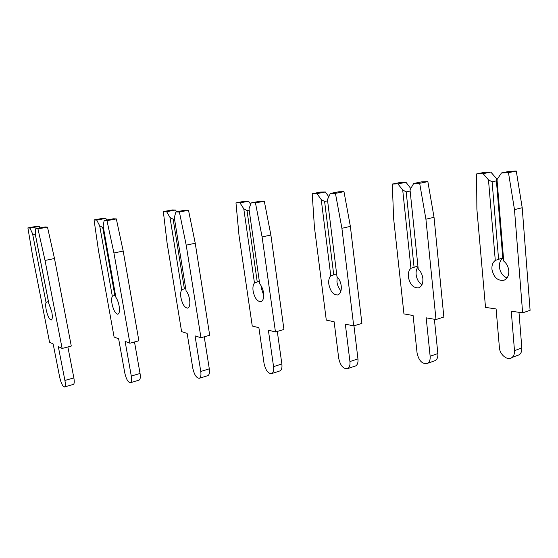 <?xml version="1.0" encoding="UTF-8"?>
<svg xmlns="http://www.w3.org/2000/svg" width="558" height="558" viewBox="0 0 558 558"><rect width="100%" height="100%" fill="white"/><g stroke="black" fill="none" stroke-linecap="round" stroke-linejoin="round"><path stroke-width="0.84" d="M46.209 309.823C47.618 315.947 49.257 319.357 51.127 320.055C52.431 319.622 52.654 316.937 51.81 311.992L48.839 303.51L35.259 234.018L35.768 228.689L37.958 228.913L45.031 260.453L62.133 348.464L58.297 346.546L64.909 380.451C65.586 384.274 65.446 386.443 64.491 386.952C62.705 386.485 61.115 383.276 59.699 377.313L53.163 343.986L49.557 342.187L32.943 257.887L27.9 227.894L29.965 228.103L32.559 233.69L46.049 302.499C45.526 303.991 45.575 306.433 46.209 309.823M46.049 302.499L48.427 301.425M27.9 227.894L37.142 226.213L39.269 226.409L39.981 227.915M39.269 226.409L29.965 228.103M35.524 235.371L32.559 233.69M35.503 235.378L48.407 301.425M62.133 348.464L71.285 346.051L54.489 258.514L47.5 227.155L45.24 226.953L35.768 228.689M67.888 346.943L73.858 377.912C74.514 381.714 74.353 383.876 73.363 384.392L64.491 386.952M47.5 227.155L37.958 228.913M54.489 258.514L45.031 260.453M112.025 303.824C113.441 310.157 115.339 313.631 117.724 314.231C119.391 313.694 119.858 310.925 119.112 305.924C118.429 302.352 117.347 299.458 115.862 297.261L103.139 226.018L104.158 220.508L106.983 220.661L113.937 252.99L129.916 343.219L125.097 341.336L131.283 376.057C131.876 379.872 131.569 382.09 130.363 382.718C128.082 382.411 126.213 379.147 124.769 372.925L118.631 338.804L114.104 337.032L98.494 250.695L94.058 219.936L96.715 220.089L99.673 225.767L112.325 296.291C111.544 297.839 111.447 300.35 112.025 303.824M112.325 296.291L115.464 295.036M94.058 219.936L103.125 218.262L105.832 218.401L106.697 220.033M105.832 218.401L96.715 220.089M103.376 227.364L102.714 227.49L99.673 225.767M102.714 227.49L114.815 295.189M129.916 343.219L138.879 340.785L123.192 251.058L116.322 218.917L113.441 218.778L104.158 220.508M134.499 341.977L140.044 373.483C140.623 377.278 140.295 379.496 139.054 380.131L130.363 382.718M116.322 218.917L106.983 220.661M123.192 251.058L113.937 252.99M180.918 297.547C182.34 304.124 184.538 307.653 187.495 308.128C189.553 307.465 190.257 304.612 189.622 299.562C188.974 295.9 187.788 292.95 186.065 290.711L174.298 217.634L175.889 211.921L179.39 212.012L186.212 245.164L200.95 337.729L195.042 335.874L200.761 371.454C201.271 375.234 200.803 377.508 199.352 378.268C196.5 378.171 194.324 374.857 192.817 368.336L187.139 333.384L181.601 331.647L167.107 243.176L163.341 211.608L166.633 211.691L169.995 217.467L181.72 289.79C180.659 291.402 180.394 293.989 180.918 297.547M181.72 289.79L185.681 288.326M163.341 211.608L172.199 209.941L175.54 210.01L176.593 211.789M175.54 210.01L166.633 211.691M174.508 218.959L173.14 219.224L169.995 217.467M173.14 219.224L184.349 288.653M200.95 337.729L209.689 335.267L195.237 243.232L188.506 210.282L184.942 210.206L175.889 211.921M204.228 336.809L209.306 368.845C209.801 372.611 209.313 374.878 207.834 375.646L207.681 375.694M188.506 210.282L179.39 212.012M195.237 243.232L186.212 245.164M253.102 290.962C254.546 297.832 257.078 301.418 260.691 301.718C263.132 300.908 264.094 297.972 263.571 292.894C262.964 289.135 261.674 286.121 259.693 283.848L248.98 208.831L251.191 202.91L255.452 202.924L262.107 236.948L275.464 331.968L268.37 330.148L273.56 366.627C273.985 370.345 273.364 372.66 271.697 373.581C268.189 373.769 265.65 370.414 264.067 363.53L258.891 327.713L252.251 326.005L238.998 235.295L235.971 202.868L239.968 202.882L243.769 208.755L254.455 282.976C253.088 284.657 252.635 287.321 253.102 290.962M261.332 286.142L261.507 288.8L263.753 295.482M254.455 282.976L259.324 281.281M235.971 202.868L244.592 201.222L248.631 201.222L250.668 204.326M248.631 201.222L239.968 202.882M249.168 210.129L247.02 210.554L243.769 208.755M247.02 210.554L257.224 281.804M275.464 331.968L283.945 329.485L270.874 235.023L264.297 201.208L259.993 201.208L251.191 202.91M277.298 331.431L281.86 363.99C282.278 367.687 281.637 369.996 279.942 370.924L279.572 371.042M264.297 201.208L255.452 202.924M270.874 235.023L262.107 236.948M328.808 284.064C330.294 291.269 333.224 294.903 337.597 294.973C340.415 293.982 341.629 290.955 341.224 285.891C340.659 282.027 339.25 278.951 336.983 276.642L327.455 199.59L330.35 193.438L335.435 193.368L341.908 228.306L353.716 325.914L345.325 324.135L349.929 361.57C350.278 365.169 349.524 367.513 347.683 368.608C343.421 369.194 340.443 365.825 338.741 358.494L334.123 321.757L326.284 320.097L314.412 227.029L312.201 193.703L316.965 193.633L321.241 199.611L330.775 275.826C329.067 277.577 328.411 280.325 328.808 284.064M337.199 276.859L336.948 281.888C337.478 285.57 338.825 288.549 340.994 290.837M330.775 275.826L336.634 273.852M312.201 193.703L320.55 192.071L325.349 191.987L328.795 196.751M325.349 191.987L316.965 193.633M327.609 200.845L324.61 201.452L321.241 199.611M324.61 201.452L333.705 274.62M353.716 325.914L361.905 323.41L350.368 226.388L343.979 191.666L338.852 191.757L330.35 193.438M353.953 325.844L357.95 358.899C358.285 362.477 357.518 364.82 355.662 365.915L354.909 366.174M343.979 191.666L335.435 193.368M350.368 226.388L341.908 228.306M408.323 276.817C409.879 284.447 413.29 288.123 418.549 287.844C421.709 286.631 423.145 283.527 422.852 278.526C422.343 274.564 420.802 271.411 418.228 269.068L410.025 189.859L413.673 183.47L419.665 183.303L425.914 219.21L435.993 319.553L426.186 317.823L430.141 356.255C430.399 359.659 429.569 362.002 427.651 363.293C422.504 364.458 418.981 361.096 417.091 353.214L413.101 315.514L403.95 313.896L393.606 218.345L392.309 184.07L397.903 183.91L402.709 189.992L410.953 268.314C408.875 270.142 408.003 272.974 408.323 276.817M418.005 266.961C416.484 268.872 415.863 271.432 416.149 274.634C416.791 279.251 418.716 282.634 421.925 284.796M410.953 268.314L417.907 266.02M392.309 184.07L400.337 182.459L405.973 182.292L410.786 188.52M405.973 182.292L397.903 183.91M410.144 191.052L406.196 191.875L402.709 189.992M406.196 191.875L414.057 267.073M435.993 319.553L443.847 317.028L434.033 217.306L427.86 181.629L421.834 181.81L413.673 183.47M434.389 319.267L437.849 353.556C438.1 356.939 437.256 359.275 435.317 360.566L433.894 361.068M427.86 181.629L419.665 183.303M434.033 217.306L425.914 219.21M497.004 179.606L501.489 172.959L508.478 172.687L514.483 209.62L522.63 312.857L511.261 311.183L514.49 350.668C514.671 353.765 513.834 356.046 511.986 357.518C507.654 361.075 499.766 354.776 499.41 347.662L496.104 308.944L485.516 307.388L476.881 209.222L476.588 173.936L484.26 172.352L490.81 172.08L483.109 173.678L488.48 179.864L495.288 260.419C492.805 262.323 491.689 265.252 491.926 269.2C493.621 277.396 497.638 281.079 503.979 280.249C507.361 278.756 508.966 275.603 508.784 270.776C508.331 266.696 506.65 263.474 503.728 261.095L497.004 179.606L503.728 261.095M490.81 172.08L496.188 178.218L502.807 258.263C500.31 260.168 499.173 263.083 499.396 267.01C500.149 272.45 502.688 276.091 507.013 277.94M495.288 260.419L502.918 257.887M496.55 180.841L492.1 181.796L488.48 179.864M492.1 181.796L498.58 259.128M476.588 173.936L483.109 173.678M522.63 312.857L530.1 310.311L522.204 207.729L516.276 171.041L509.266 171.327L501.489 172.959M518.989 312.32L521.828 347.934C522.009 351.01 521.165 353.284 519.303 354.749L516.729 355.725M516.276 171.041L508.478 172.687M522.204 207.729L514.483 209.62M73.858 377.912L64.909 380.451M140.044 373.483L131.283 376.057M209.306 368.845L200.761 371.454M281.86 363.99L273.56 366.627M357.95 358.899L349.929 361.57M437.849 353.556L430.141 356.255M521.828 347.934L514.49 350.668M187.872 308.03L187.495 308.128M207.834 375.646L199.352 378.268M261.074 301.62L260.691 301.718M279.942 370.924L271.697 373.581M355.662 365.915L347.683 368.608M435.317 360.566L427.651 363.293M519.303 354.749L511.986 357.518"/></g></svg>
